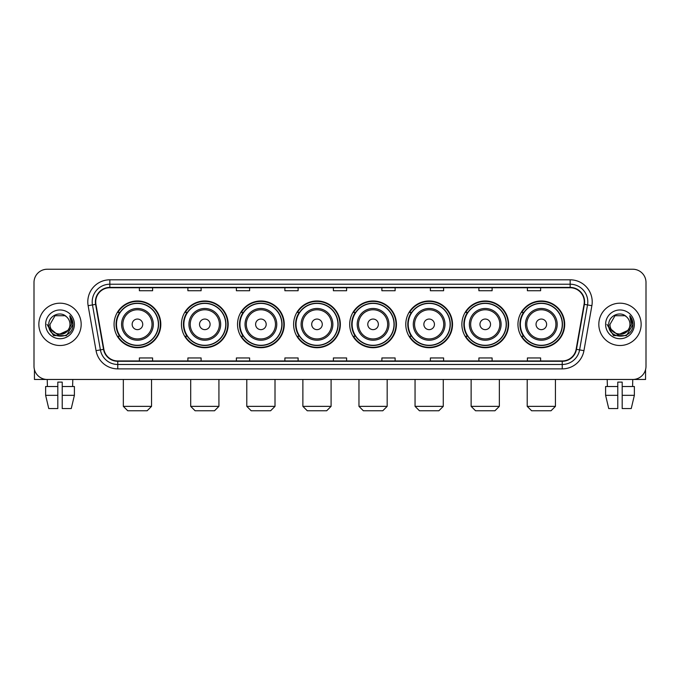 <?xml version="1.0" encoding="UTF-8"?>
<svg xmlns="http://www.w3.org/2000/svg" width="680" height="680" viewBox="0 0 680 680"><rect width="100%" height="100%" fill="white"/><g stroke="black" fill="none" stroke-linecap="round" stroke-linejoin="round"><path stroke-width="1.02" d="M517.956 324.351A23.366 23.366 0 0 0 541.322 347.718A23.366 23.366 0 0 0 564.697 324.351A23.366 23.366 0 0 0 541.322 300.976A23.366 23.366 0 0 0 517.956 324.351M461.873 324.351A23.366 23.366 0 0 0 485.239 347.718A23.366 23.366 0 0 0 508.606 324.351A23.366 23.366 0 0 0 485.239 300.976A23.366 23.366 0 0 0 461.873 324.351M405.781 324.351A23.366 23.366 0 0 0 429.156 347.718A23.366 23.366 0 0 0 452.523 324.351A23.366 23.366 0 0 0 429.156 300.976A23.366 23.366 0 0 0 405.781 324.351M349.699 324.351A23.366 23.366 0 0 0 373.065 347.718A23.366 23.366 0 0 0 396.44 324.351A23.366 23.366 0 0 0 373.065 300.976A23.366 23.366 0 0 0 349.699 324.351M293.615 324.351A23.366 23.366 0 0 0 316.982 347.718A23.366 23.366 0 0 0 340.349 324.351A23.366 23.366 0 0 0 316.982 300.976A23.366 23.366 0 0 0 293.615 324.351M237.532 324.351A23.366 23.366 0 0 0 260.899 347.718A23.366 23.366 0 0 0 284.265 324.351A23.366 23.366 0 0 0 260.899 300.976A23.366 23.366 0 0 0 237.532 324.351M181.441 324.351A23.366 23.366 0 0 0 204.816 347.718A23.366 23.366 0 0 0 228.182 324.351A23.366 23.366 0 0 0 204.816 300.976A23.366 23.366 0 0 0 181.441 324.351M114.07 324.351A23.366 23.366 0 0 0 137.436 347.718A23.366 23.366 0 0 0 160.811 324.351A23.366 23.366 0 0 0 137.436 300.976A23.366 23.366 0 0 0 114.07 324.351M119.68 336.251A21.386 21.386 0 0 1 119.68 312.443M187.051 336.251A21.386 21.386 0 0 1 187.051 312.443M243.134 336.251A21.386 21.386 0 0 1 243.134 312.443M299.217 336.251A21.386 21.386 0 0 1 299.217 312.443M355.308 336.251A21.386 21.386 0 0 1 355.308 312.443M411.392 336.251A21.386 21.386 0 0 1 411.392 312.443M467.475 336.251A21.386 21.386 0 0 1 467.475 312.443M523.558 336.251A21.386 21.386 0 0 1 523.558 312.443M34 282.464L34 366.231A13.226 13.226 0 0 0 47.226 379.466L632.774 379.466A13.226 13.226 0 0 0 646 366.231L646 282.464A13.226 13.226 0 0 0 632.774 269.229L47.226 269.229A13.226 13.226 0 0 0 34 282.464L34 366.231M38.853 324.351A21.165 21.165 0 0 0 60.018 345.508A21.165 21.165 0 0 0 81.175 324.351A21.165 21.165 0 0 0 60.018 303.186A21.165 21.165 0 0 0 38.853 324.351A21.165 21.165 0 0 0 60.018 345.508A21.165 21.165 0 0 0 81.175 324.351A21.165 21.165 0 0 0 60.018 303.186A21.165 21.165 0 0 0 38.853 324.351M598.825 324.351A21.165 21.165 0 0 0 619.981 345.508A21.165 21.165 0 0 0 641.146 324.351A21.165 21.165 0 0 0 619.981 303.186A21.165 21.165 0 0 0 598.825 324.351A21.165 21.165 0 0 0 619.981 345.508A21.165 21.165 0 0 0 641.146 324.351A21.165 21.165 0 0 0 619.981 303.186A21.165 21.165 0 0 0 598.825 324.351M95.727 301.861A14.11 14.11 0 0 1 109.837 287.75L570.163 287.75A14.11 14.11 0 0 1 584.06 304.308L576.13 349.282A14.11 14.11 0 0 1 562.233 360.944L117.768 360.944A14.11 14.11 0 0 1 103.87 349.282L95.939 304.308A14.11 14.11 0 0 1 95.727 301.861M95.378 301.861A14.459 14.459 0 0 0 95.599 304.368L103.53 349.341A14.459 14.459 0 0 0 117.768 361.293L562.233 361.293A14.459 14.459 0 0 0 576.47 349.341L584.4 304.368A14.459 14.459 0 0 0 570.163 287.402L109.837 287.402A14.459 14.459 0 0 0 95.378 301.861M88.128 305.685A22.049 22.049 0 0 1 109.837 279.811L570.163 279.811A22.049 22.049 0 0 1 591.872 305.685L583.942 350.659A22.049 22.049 0 0 1 562.233 368.883L117.768 368.883A22.049 22.049 0 0 1 96.058 350.659L88.128 305.685L92.472 304.921A17.637 17.637 0 0 1 109.837 284.223L570.163 284.223A17.637 17.637 0 0 1 587.529 304.921L579.598 349.894A17.637 17.637 0 0 1 562.233 364.471L117.768 364.471A17.637 17.637 0 0 1 100.402 349.894L92.472 304.921A17.637 17.637 0 0 1 92.2 301.861M632.774 269.229L47.226 269.229M47.421 386.521L47.226 379.466L632.774 379.466L632.578 386.521M646 366.231L646 282.464M576.47 349.341L579.598 349.894L587.529 304.921L591.872 305.685M333.387 287.75L333.387 290.734L346.613 290.734L346.613 287.75M284.886 287.75L284.886 290.734L298.112 290.734L298.112 287.75M236.385 287.75L236.385 290.734L249.611 290.734L249.611 287.75M187.884 287.75L187.884 290.734L201.11 290.734L201.11 287.75M139.383 287.75L139.383 290.734L152.609 290.734L152.609 287.75M381.888 287.75L381.888 290.734L395.114 290.734L395.114 287.75M430.389 287.75L430.389 290.734L443.615 290.734L443.615 287.75M478.89 287.75L478.89 290.734L492.116 290.734L492.116 287.75M527.391 287.75L527.391 290.734L540.617 290.734L540.617 287.75M346.613 360.944L346.613 357.96L333.387 357.96L333.387 360.944M298.112 360.944L298.112 357.96L284.886 357.96L284.886 360.944M249.611 360.944L249.611 357.96L236.385 357.96L236.385 360.944M201.11 360.944L201.11 357.96L187.884 357.96L187.884 360.944M152.609 360.944L152.609 357.96L139.383 357.96L139.383 360.944M395.114 360.944L395.114 357.96L381.888 357.96L381.888 360.944M443.615 360.944L443.615 357.96L430.389 357.96L430.389 360.944M492.116 360.944L492.116 357.96L478.89 357.96L478.89 360.944M540.617 360.944L540.617 357.96L527.391 357.96L527.391 360.944M67.651 330.752C62.364 337.9 49.529 333.327 50.048 324.351C49.436 337.203 70.593 337.203 69.98 324.351C70.593 337.203 49.436 337.203 50.048 324.351L55.029 315.716L64.999 315.716L66.547 316.82C60.427 310.411 48.654 315.69 48.764 324.351C47.642 339.728 72.582 340.136 72.99 325.091L73.007 324.351C72.972 321.079 71.884 318.206 69.751 315.732L71.468 324.351L67.651 330.752A9.962 9.962 0 0 0 69.98 324.351C70.593 337.203 49.436 337.203 50.048 324.351L55.029 315.716M69.98 324.351A9.962 9.962 0 0 0 66.547 316.82M68.289 330.216L57.893 334.934L49.07 327.582M45.636 324.351A14.373 14.373 0 0 0 60.018 338.725A14.373 14.373 0 0 0 74.392 324.351A14.373 14.373 0 0 0 60.018 309.969A14.373 14.373 0 0 0 45.636 324.351M69.751 315.732L73.007 324.725L72.403 320.407L73.007 324.725L72.403 320.407L73.007 324.725L69.844 315.843L73.007 324.725L69.844 315.843L73.007 324.351L66.513 335.605L53.516 335.605L47.022 324.351M69.844 315.843L73.007 324.734M34.442 369.623L34.442 379.466L85.587 379.466M45.628 386.521L45.628 395.335L48.764 408.561L45.628 395.335L45.628 386.521L57.809 386.521L57.809 382.109L62.22 382.109L62.22 386.521L74.4 386.521L74.4 395.335L71.264 408.561L74.4 395.335L62.22 395.335L62.22 386.521M72.803 379.466L72.607 386.521M57.809 386.521L57.809 408.561L48.764 408.561M45.628 395.335L57.809 395.335M71.264 408.561L62.22 408.561L62.22 395.335M147.144 410.771L127.738 410.771L123.335 406.359L151.546 406.359L147.144 410.771M142.732 324.351A5.287 5.287 0 0 0 137.436 319.056A5.287 5.287 0 0 0 132.149 324.351A5.287 5.287 0 0 0 137.436 329.638A5.287 5.287 0 0 0 142.732 324.351M153.315 324.351A15.87 15.87 0 0 0 137.436 308.474A15.87 15.87 0 0 0 121.567 324.351A15.87 15.87 0 0 0 137.436 340.221A15.87 15.87 0 0 0 153.315 324.351A15.87 15.87 0 0 1 137.436 340.221A15.87 15.87 0 0 1 121.567 324.351M158.381 324.351A20.944 20.944 0 0 0 137.436 303.407A20.944 20.944 0 0 0 116.493 324.351A20.944 20.944 0 0 0 137.436 345.287A20.944 20.944 0 0 0 158.381 324.351M160.369 324.351A22.924 22.924 0 0 1 117.844 336.251L119.969 336.251A21.14 21.14 0 0 0 151.428 340.195A21.14 21.14 0 0 0 151.428 308.499A21.14 21.14 0 0 0 119.969 312.443L117.844 312.443A22.924 22.924 0 0 1 160.369 324.351M214.514 410.771L195.109 410.771L190.706 406.359L218.926 406.359L214.514 410.771M210.103 324.351A5.287 5.287 0 0 0 204.816 319.056A5.287 5.287 0 0 0 199.52 324.351A5.287 5.287 0 0 0 204.816 329.638A5.287 5.287 0 0 0 210.103 324.351M220.685 324.351A15.87 15.87 0 0 0 204.816 308.474A15.87 15.87 0 0 0 188.938 324.351A15.87 15.87 0 0 0 204.816 340.221A15.87 15.87 0 0 0 220.685 324.351A15.87 15.87 0 0 1 204.816 340.221A15.87 15.87 0 0 1 188.938 324.351M225.76 324.351A20.944 20.944 0 0 0 204.816 303.407A20.944 20.944 0 0 0 183.872 324.351A20.944 20.944 0 0 0 204.816 345.287A20.944 20.944 0 0 0 225.76 324.351M227.74 324.351A22.924 22.924 0 0 1 185.215 336.251L187.34 336.251A21.14 21.14 0 0 0 218.799 340.195A21.14 21.14 0 0 0 218.799 308.499A21.14 21.14 0 0 0 187.34 312.443L185.215 312.443A22.924 22.924 0 0 1 227.74 324.351M270.598 410.771L251.2 410.771L246.789 406.359L275.009 406.359L270.598 410.771M266.186 324.351A5.287 5.287 0 0 0 260.899 319.056A5.287 5.287 0 0 0 255.603 324.351A5.287 5.287 0 0 0 260.899 329.638A5.287 5.287 0 0 0 266.186 324.351M276.769 324.351A15.87 15.87 0 0 0 260.899 308.474A15.87 15.87 0 0 0 245.029 324.351A15.87 15.87 0 0 0 260.899 340.221A15.87 15.87 0 0 0 276.769 324.351A15.87 15.87 0 0 1 260.899 340.221A15.87 15.87 0 0 1 245.029 324.351M281.843 324.351A20.944 20.944 0 0 0 260.899 303.407A20.944 20.944 0 0 0 239.955 324.351A20.944 20.944 0 0 0 260.899 345.287A20.944 20.944 0 0 0 281.843 324.351M283.824 324.351A22.924 22.924 0 0 1 241.306 336.251L243.431 336.251A21.14 21.14 0 0 0 274.89 340.195A21.14 21.14 0 0 0 274.89 308.499A21.14 21.14 0 0 0 243.431 312.443L241.306 312.443A22.924 22.924 0 0 1 283.824 324.351M326.68 410.771L307.284 410.771L302.872 406.359L331.092 406.359L326.68 410.771M322.277 324.351A5.287 5.287 0 0 0 316.982 319.056A5.287 5.287 0 0 0 311.695 324.351A5.287 5.287 0 0 0 316.982 329.638A5.287 5.287 0 0 0 322.277 324.351M332.86 324.351A15.87 15.87 0 0 0 316.982 308.474A15.87 15.87 0 0 0 301.113 324.351A15.87 15.87 0 0 0 316.982 340.221A15.87 15.87 0 0 0 332.86 324.351A15.87 15.87 0 0 1 316.982 340.221A15.87 15.87 0 0 1 301.113 324.351M337.926 324.351A20.944 20.944 0 0 0 316.982 303.407A20.944 20.944 0 0 0 296.038 324.351A20.944 20.944 0 0 0 316.982 345.287A20.944 20.944 0 0 0 337.926 324.351M339.915 324.351A22.924 22.924 0 0 1 297.389 336.251L299.514 336.251A21.14 21.14 0 0 0 330.973 340.195A21.14 21.14 0 0 0 330.973 308.499A21.14 21.14 0 0 0 299.514 312.443L297.389 312.443A22.924 22.924 0 0 1 339.915 324.351M382.772 410.771L363.366 410.771L358.964 406.359L387.175 406.359L382.772 410.771M378.361 324.351A5.287 5.287 0 0 0 373.065 319.056A5.287 5.287 0 0 0 367.778 324.351A5.287 5.287 0 0 0 373.065 329.638A5.287 5.287 0 0 0 378.361 324.351M388.943 324.351A15.87 15.87 0 0 0 373.065 308.474A15.87 15.87 0 0 0 357.195 324.351A15.87 15.87 0 0 0 373.065 340.221A15.87 15.87 0 0 0 388.943 324.351A15.87 15.87 0 0 1 373.065 340.221A15.87 15.87 0 0 1 357.195 324.351M394.009 324.351A20.944 20.944 0 0 0 373.065 303.407A20.944 20.944 0 0 0 352.129 324.351A20.944 20.944 0 0 0 373.065 345.287A20.944 20.944 0 0 0 394.009 324.351M395.998 324.351A22.924 22.924 0 0 1 353.473 336.251L355.598 336.251A21.14 21.14 0 0 0 387.056 340.195A21.14 21.14 0 0 0 387.056 308.499A21.14 21.14 0 0 0 355.598 312.443L353.473 312.443A22.924 22.924 0 0 1 395.998 324.351M438.855 410.771L419.458 410.771L415.046 406.359L443.267 406.359L438.855 410.771M434.444 324.351A5.287 5.287 0 0 0 429.156 319.056A5.287 5.287 0 0 0 423.861 324.351A5.287 5.287 0 0 0 429.156 329.638A5.287 5.287 0 0 0 434.444 324.351M445.026 324.351A15.87 15.87 0 0 0 429.156 308.474A15.87 15.87 0 0 0 413.278 324.351A15.87 15.87 0 0 0 429.156 340.221A15.87 15.87 0 0 0 445.026 324.351A15.87 15.87 0 0 1 429.156 340.221A15.87 15.87 0 0 1 413.278 324.351M450.1 324.351A20.944 20.944 0 0 0 429.156 303.407A20.944 20.944 0 0 0 408.212 324.351A20.944 20.944 0 0 0 429.156 345.287A20.944 20.944 0 0 0 450.1 324.351M452.081 324.351A22.924 22.924 0 0 1 409.555 336.251L411.68 336.251A21.14 21.14 0 0 0 443.139 340.195A21.14 21.14 0 0 0 443.139 308.499A21.14 21.14 0 0 0 411.68 312.443L409.555 312.443A22.924 22.924 0 0 1 452.081 324.351M494.938 410.771L475.541 410.771L471.129 406.359L499.35 406.359L494.938 410.771M490.535 324.351A5.287 5.287 0 0 0 485.239 319.056A5.287 5.287 0 0 0 479.952 324.351A5.287 5.287 0 0 0 485.239 329.638A5.287 5.287 0 0 0 490.535 324.351M501.109 324.351A15.87 15.87 0 0 0 485.239 308.474A15.87 15.87 0 0 0 469.37 324.351A15.87 15.87 0 0 0 485.239 340.221A15.87 15.87 0 0 0 501.109 324.351A15.87 15.87 0 0 1 485.239 340.221A15.87 15.87 0 0 1 469.37 324.351M506.183 324.351A20.944 20.944 0 0 0 485.239 303.407A20.944 20.944 0 0 0 464.296 324.351A20.944 20.944 0 0 0 485.239 345.287A20.944 20.944 0 0 0 506.183 324.351M508.164 324.351A22.924 22.924 0 0 1 465.647 336.251L467.772 336.251A21.14 21.14 0 0 0 499.231 340.195A21.14 21.14 0 0 0 499.231 308.499A21.14 21.14 0 0 0 467.772 312.443L465.647 312.443A22.924 22.924 0 0 1 508.164 324.351M551.029 410.771L531.624 410.771L527.212 406.359L555.433 406.359L551.029 410.771M546.618 324.351A5.287 5.287 0 0 0 541.322 319.056A5.287 5.287 0 0 0 536.035 324.351A5.287 5.287 0 0 0 541.322 329.638A5.287 5.287 0 0 0 546.618 324.351M557.2 324.351A15.87 15.87 0 0 0 541.322 308.474A15.87 15.87 0 0 0 525.453 324.351A15.87 15.87 0 0 0 541.322 340.221A15.87 15.87 0 0 0 557.2 324.351A15.87 15.87 0 0 1 541.322 340.221A15.87 15.87 0 0 1 525.453 324.351M562.266 324.351A20.944 20.944 0 0 0 541.322 303.407A20.944 20.944 0 0 0 520.379 324.351A20.944 20.944 0 0 0 541.322 345.287A20.944 20.944 0 0 0 562.266 324.351M564.255 324.351A22.924 22.924 0 0 1 521.73 336.251L523.855 336.251A21.14 21.14 0 0 0 555.313 340.195A21.14 21.14 0 0 0 555.313 308.499A21.14 21.14 0 0 0 523.855 312.443L521.73 312.443A22.924 22.924 0 0 1 564.255 324.351M645.558 369.623L645.558 379.466L594.413 379.466M605.6 386.521L605.6 395.335L608.736 408.561L605.6 395.335L605.6 386.521L617.78 386.521L617.78 382.109L622.192 382.109L622.192 386.521L634.372 386.521L634.372 395.335L631.236 408.561L634.372 395.335L622.192 395.335L622.192 386.521M617.78 386.521L617.78 408.561L608.736 408.561M605.6 395.335L617.78 395.335M631.236 408.561L622.192 408.561L622.192 395.335M607.197 379.466L607.393 386.521M629.952 324.351C630.564 337.203 609.408 337.203 610.019 324.351L615 315.716L624.971 315.716L626.51 316.82C620.398 310.411 608.625 315.69 608.736 324.351C607.614 339.728 632.553 340.136 632.961 325.091L632.978 324.351C632.944 321.079 631.856 318.206 629.722 315.732L631.439 324.351L627.623 330.752A9.962 9.962 0 0 0 629.952 324.351C630.564 337.203 609.408 337.203 610.019 324.351C609.408 337.203 630.564 337.203 629.952 324.351A9.962 9.962 0 0 0 626.51 316.82M627.623 330.752C622.336 337.9 609.501 333.327 610.019 324.351M628.26 330.216L617.865 334.934L609.042 327.582M605.608 324.351A14.373 14.373 0 0 0 619.981 338.725A14.373 14.373 0 0 0 634.363 324.351A14.373 14.373 0 0 0 619.981 309.969A14.373 14.373 0 0 0 605.608 324.351M629.722 315.732L632.978 324.725L632.375 320.407L632.978 324.725L632.375 320.407L632.978 324.725L629.816 315.843L632.978 324.725L629.816 315.843L632.978 324.351L626.484 335.605L613.487 335.605L606.994 324.351M629.816 315.843L632.978 324.734M570.163 279.811L570.163 287.402M92.472 304.921L95.599 304.368M117.768 368.883L117.768 361.293M562.233 361.293L562.233 368.883M96.058 350.659L103.53 349.341M584.4 304.368L587.529 304.921M109.837 279.811L109.837 287.402M579.598 349.894L583.942 350.659M152.022 324.351A14.586 14.586 0 0 0 137.436 309.765A14.586 14.586 0 0 0 122.859 324.351A14.586 14.586 0 0 0 137.436 338.929A14.586 14.586 0 0 0 152.022 324.351M219.394 324.351A14.586 14.586 0 0 0 204.816 309.765A14.586 14.586 0 0 0 190.23 324.351A14.586 14.586 0 0 0 204.816 338.929A14.586 14.586 0 0 0 219.394 324.351M275.476 324.351A14.586 14.586 0 0 0 260.899 309.765A14.586 14.586 0 0 0 246.313 324.351A14.586 14.586 0 0 0 260.899 338.929A14.586 14.586 0 0 0 275.476 324.351M331.568 324.351A14.586 14.586 0 0 0 316.982 309.765A14.586 14.586 0 0 0 302.404 324.351A14.586 14.586 0 0 0 316.982 338.929A14.586 14.586 0 0 0 331.568 324.351M387.651 324.351A14.586 14.586 0 0 0 373.065 309.765A14.586 14.586 0 0 0 358.488 324.351A14.586 14.586 0 0 0 373.065 338.929A14.586 14.586 0 0 0 387.651 324.351M443.734 324.351A14.586 14.586 0 0 0 429.156 309.765A14.586 14.586 0 0 0 414.57 324.351A14.586 14.586 0 0 0 429.156 338.929A14.586 14.586 0 0 0 443.734 324.351M499.825 324.351A14.586 14.586 0 0 0 485.239 309.765A14.586 14.586 0 0 0 470.662 324.351A14.586 14.586 0 0 0 485.239 338.929A14.586 14.586 0 0 0 499.825 324.351M555.909 324.351A14.586 14.586 0 0 0 541.322 309.765A14.586 14.586 0 0 0 526.745 324.351A14.586 14.586 0 0 0 541.322 338.929A14.586 14.586 0 0 0 555.909 324.351M151.546 379.466L151.546 406.359M123.335 379.466L123.335 406.359M218.926 379.466L218.926 406.359M190.706 379.466L190.706 406.359M275.009 379.466L275.009 406.359M246.789 379.466L246.789 406.359M331.092 379.466L331.092 406.359M302.872 379.466L302.872 406.359M387.175 379.466L387.175 406.359M358.964 379.466L358.964 406.359M443.267 379.466L443.267 406.359M415.046 379.466L415.046 406.359M499.35 379.466L499.35 406.359M471.129 379.466L471.129 406.359M555.433 379.466L555.433 406.359M527.212 379.466L527.212 406.359"/></g></svg>
